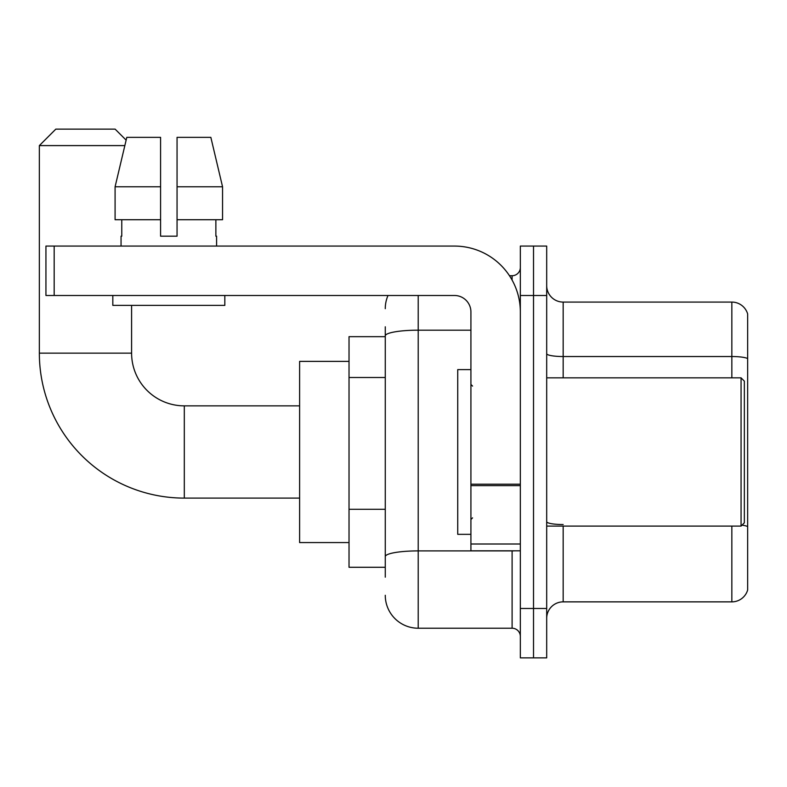 <?xml version="1.0" encoding="UTF-8"?>
<svg xmlns="http://www.w3.org/2000/svg" width="787" height="787" viewBox="0 0 787 787"><rect width="100%" height="100%" fill="white"/><g stroke="black" fill="none" stroke-linecap="round" stroke-linejoin="round"><path stroke-width="1.18" d="M385.266 367.627L385.266 326.792L385.266 336.669L349.025 336.669L349.025 567.279L385.266 567.279M385.266 577.166L385.266 326.792M418.212 295.489L418.212 628.223L512.101 628.223A8.234 8.234 0 0 1 520.335 636.467A8.234 8.234 0 0 0 512.101 628.223L512.101 550.811M520.335 608.459L520.335 657.873L533.517 657.873L533.517 608.459L533.517 657.873L546.69 657.873L546.69 608.459L533.517 608.459L533.517 295.489L533.517 608.459L520.335 608.459L520.335 295.489L533.517 295.489L533.517 246.075L533.517 295.489L546.69 295.489L546.69 608.459M546.69 295.489L546.69 246.075L520.335 246.075L520.335 295.489M509.474 275.725L512.101 275.725A8.234 8.234 0 0 0 520.335 267.491M385.266 562.341L385.266 519.164M385.266 308.671A32.946 32.946 0 0 1 388.011 295.489M418.212 628.223A32.946 32.946 0 0 1 385.266 595.287M546.69 618.346A16.468 16.468 0 0 1 563.167 601.868L731.841 601.868L731.841 526.1M747.65 313.944A16.468 16.468 0 0 0 731.841 302.08A16.468 16.468 0 0 1 747.65 313.944L747.65 590.014A16.468 16.468 0 0 1 731.841 601.868M747.65 358.587A16.468 2.863 180 0 0 731.841 356.531L731.841 302.08L563.167 302.08A16.468 16.468 0 0 1 546.69 285.612A16.468 16.468 0 0 0 563.167 302.08L563.167 377.849M177.055 236.189L160.587 236.189L177.055 236.189L160.587 236.189L177.055 236.189L177.055 137.361L210.847 137.361L222.554 186.775L222.554 219.721L177.055 219.721M124.838 145.595L39.35 145.595L55.818 129.127L115.118 129.127L126.136 140.135L126.796 137.361L115.089 186.775L126.796 137.361L160.587 137.361L160.587 236.189M299.611 498.102L184.306 498.102A144.956 144.956 0 0 1 39.35 353.147L39.35 145.595M184.306 498.102L184.306 405.856A52.709 52.709 0 0 1 131.596 353.147L131.596 305.376M349.025 361.381L299.611 361.381L299.611 542.568L349.025 542.568M520.335 550.811L470.921 550.811L470.921 484.202L520.335 484.202L520.335 311.967A65.892 65.892 0 0 0 454.443 246.075L54.175 246.075L54.175 295.489L454.443 295.489A16.468 16.468 0 0 1 470.921 311.967L470.921 484.202M54.175 295.489L45.941 295.489L45.941 246.075L54.175 246.075M121.05 236.189L121.769 236.189L121.05 236.189L121.05 246.075M216.592 236.189L215.874 236.189L216.592 236.189L216.592 246.075M215.874 219.721L215.874 236.189M121.769 236.189L121.769 219.721M112.816 295.489L112.816 305.376L224.826 305.376L224.826 295.489M160.587 219.721L115.089 219.721L115.089 186.775L160.587 186.775L160.587 219.721L160.587 186.775M222.554 219.721L222.554 186.775L177.055 186.775M222.554 186.775L210.847 137.361L222.554 186.775M741.059 377.849L744.354 381.144L744.354 522.804L741.059 526.1L741.059 377.849L546.69 377.849M470.921 369.615L457.739 369.615L457.739 534.334L470.921 534.334M385.266 377.504L349.025 377.504M385.266 509.287L349.025 509.287M514.964 550.811A8.234 1.426 0 0 1 512.101 550.9L418.212 550.9A32.946 5.725 180 0 0 385.266 556.616M385.266 335.892A32.946 5.725 180 0 1 418.212 330.176L470.921 330.176M512.101 280.064L512.101 275.725M563.167 526.1L563.167 601.868M731.841 377.849L731.841 356.531L563.167 356.531A16.468 2.863 -0 0 1 546.69 353.668M747.65 526.601A16.468 2.863 180 0 0 742.013 525.155M563.167 524.545A16.468 2.863 0 0 1 546.69 521.683M39.35 353.147L131.596 353.147M520.335 485.628L470.921 485.628M470.921 544.004L520.335 544.004M299.611 405.856L184.306 405.856M546.69 526.1L741.059 526.1M472.564 386.092L470.921 384.44M472.564 517.866L470.921 519.509"/></g></svg>
